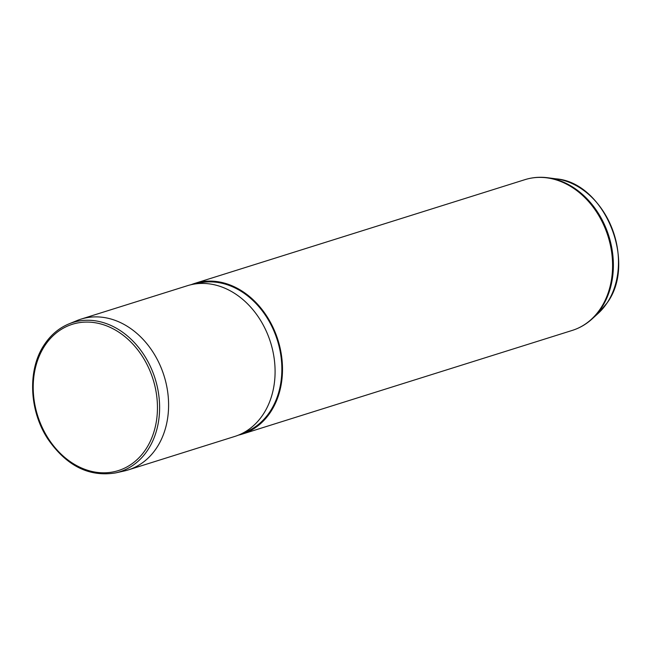 <?xml version="1.0" encoding="UTF-8"?>
<svg xmlns="http://www.w3.org/2000/svg" width="651" height="651" viewBox="0 0 651 651"><rect width="100%" height="100%" fill="white"/><g stroke="black" fill="none" stroke-linecap="round" stroke-linejoin="round"><path stroke-width="0.98" d="M68.843 323.929L76.964 320.593A79.007 62.341 72.6 0 1 80.911 319.161A79.007 62.341 72.6 0 1 155.011 355.413A79.007 62.341 72.6 0 1 156.614 447.912A79.007 62.341 72.6 0 1 128.271 469.908A79.007 62.341 72.6 0 1 124.219 470.99L115.65 472.903A78.258 61.747 -107.4 0 0 147.744 450.044A78.258 61.747 -107.4 0 0 144.807 356.203A78.258 61.747 -107.4 0 0 68.843 323.929C58.972 328.047 50.843 334.891 44.447 344.469C27.432 369.231 28.961 410.358 47.824 438.945C66.467 465.896 89.081 477.207 115.65 472.903M128.271 469.908L234.767 436.447A79.007 62.341 -107.4 0 0 239.462 434.705A79.007 62.341 -107.4 0 0 263.11 414.459A79.007 62.341 -107.4 0 0 263.045 324.686A79.007 62.341 -107.4 0 0 192.257 284.446A79.007 62.341 -107.4 0 0 187.398 285.708L80.911 319.161M239.462 434.705L246.583 431.637A78.218 61.715 -107.4 0 0 269.994 411.595A78.218 61.715 -107.4 0 0 269.937 322.725A78.218 61.715 -107.4 0 0 199.849 282.884L192.257 284.446M238.421 435.137A79.007 62.341 -107.4 0 0 242.172 434.119A79.007 62.341 -107.4 0 0 270.515 412.132A79.007 62.341 -107.4 0 0 268.912 319.633A79.007 62.341 -107.4 0 0 194.812 283.38A79.007 62.341 -107.4 0 0 191.15 284.69M145.824 449.255A76.68 60.502 -107.4 0 0 131.535 342.711A76.68 60.502 -107.4 0 0 44.846 345.632A76.68 60.502 -107.4 0 0 59.127 452.176A76.68 60.502 -107.4 0 0 145.824 449.255M555.97 178.83C604.47 182.394 637.288 262.141 607.163 302.845L598.228 313.334A75.085 59.249 -107.4 0 0 607.09 302.927A75.085 59.249 -107.4 0 0 611.379 226.735A75.085 59.249 -107.4 0 0 555.97 178.83L547.784 177.756C539.915 176.73 532.29 177.365 524.901 179.668L194.812 283.38M598.228 313.334L592.133 318.9C586.258 324.239 579.634 328.071 572.262 330.415A79.007 62.341 -107.4 0 0 600.604 308.419A79.007 62.341 -107.4 0 0 599.001 215.92A79.007 62.341 -107.4 0 0 524.901 179.668M592.133 318.9A78.787 62.171 -107.4 0 0 601.426 307.98A78.787 62.171 -107.4 0 0 605.926 228.021A78.787 62.171 -107.4 0 0 547.784 177.756M572.262 330.415L242.172 434.119"/></g></svg>
